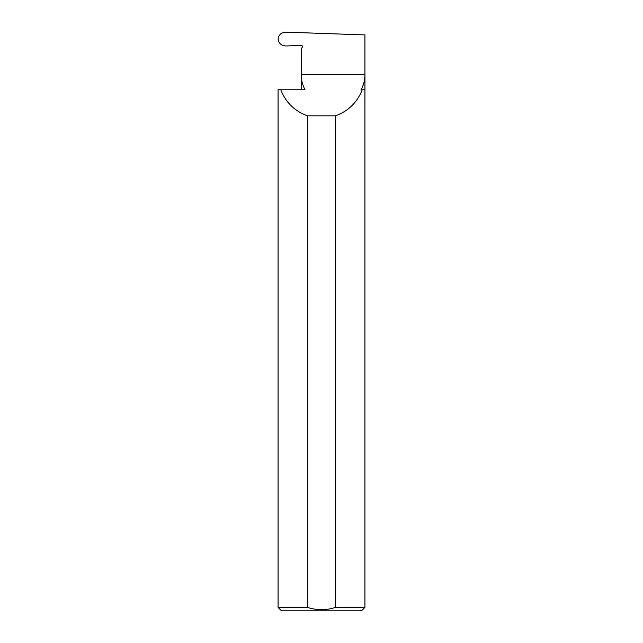 <?xml version="1.0" encoding="UTF-8"?>
<svg xmlns="http://www.w3.org/2000/svg" width="643" height="643" viewBox="0 0 643 643"><rect width="100%" height="100%" fill="white"/><g stroke="black" fill="none" stroke-linecap="round" stroke-linejoin="round"><path stroke-width="0.96" d="M307.507 607.378C316.87 610.432 326.202 610.432 335.493 607.378L364.927 607.378L361.446 610.85L281.554 610.85L278.073 607.378L307.507 607.378L307.507 115.828C294.703 111.143 285.789 102.462 280.774 89.779L305.047 89.779C302.54 85.069 301.278 80.053 301.262 74.725L301.262 89.779M364.927 89.779L361.141 89.779C363.641 85.069 364.902 80.053 364.927 74.725L301.262 74.725L301.262 48.972L302.306 47.164A1.157 1.157 0 0 0 301.262 45.428L285.862 45.966C281.304 45.669 278.716 43.354 278.106 39.03C278.708 34.738 281.264 32.439 285.781 32.15L364.927 34.915L364.927 607.378M302.403 46.24L302.306 47.164M362.226 89.779C357.211 102.462 348.297 111.143 335.493 115.828L335.493 607.378M278.073 607.378L278.073 89.779L280.774 89.779M307.507 115.828L335.493 115.828"/></g></svg>
